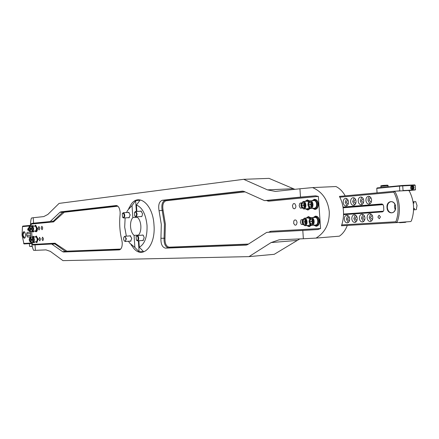<?xml version="1.0" encoding="UTF-8"?>
<svg xmlns="http://www.w3.org/2000/svg" width="439" height="439" viewBox="0 0 439 439"><rect width="100%" height="100%" fill="white"/><g stroke="black" fill="none" stroke-linecap="round" stroke-linejoin="round"><path stroke-width="0.66" d="M35.043 244.907L35.411 250.34L46.002 249.884L50.359 251.388L62.969 260.634L248.99 256.623L271.11 242.564L279.122 239.82L303.371 238.756L302.795 230.426L266.709 232.379L247.766 244.523L246.158 245.094L165.47 248.15C162.254 247.327 160.745 244.04 160.937 238.289L161.305 224.406L159.061 210.725C158.084 205.062 159.132 201.583 162.205 200.288L242.526 191.135L244.128 191.464L264.492 200.623L300.501 197.111L299.93 188.781L275.401 191.415L267.488 189.878L243.689 179.315L59.089 203.394L47.856 214.441L43.746 216.586L33.21 217.733L33.573 223.166L50.156 221.547L59.913 212.333L60.867 211.839L116.253 205.529C118.365 205.814 119.666 208.02 120.149 212.147L120.105 214.539C119.172 223.27 119.759 231.885 121.861 240.391L122.234 242.751C122.305 246.948 121.307 249.33 119.227 249.895L63.589 252.002L62.574 251.657L51.676 244.007L32.941 244.973L32.53 244.446L54.919 243.206L66.876 251.168L120.725 249.061M128.528 241.258L129.659 243.069L134.877 247.415L139.114 251.772L143.564 251.618L139.306 247.234C144.771 244.029 147.35 236.769 147.032 225.443C145.808 214.188 142.274 207.395 136.43 205.051L140.057 200.151L135.635 200.672L132.029 205.54L127.529 210.468L126.591 212.542M131.014 244.753L132.463 246.553C141.418 260.684 155.944 247.113 153.99 224.96C152.92 202.884 136.864 191.574 129.862 206.648L128.66 208.618M125.137 217.881L124.687 227.139L126.361 236.155M128.117 212.46L128.589 212.267L130.18 214.907L128.912 217.821L128.418 217.689M140.42 211.225L140.914 211.033L142.565 213.722L142.017 216.207L141.407 216.674L140.727 216.564M142.011 235.172L142.67 234.98L143.333 235.353L144.201 237.718L142.916 240.632L142.401 240.506M129.675 235.919L130.147 235.721L131.777 238.415L130.548 241.274L130.054 241.143M138.499 235.425L138.483 235.112C140.244 233.093 141.034 230.025 140.853 225.915C140.48 221.816 139.278 218.902 137.259 217.168L137.231 216.767M138.444 235.43L137.983 235.106L134.06 235.381C132.073 233.608 130.899 230.711 130.542 226.694C130.35 222.666 131.118 219.621 132.847 217.568L132.029 205.54M39.746 228.176L39.087 230.014L38.198 228.307L38.862 226.475L39.746 228.176M40.487 239.079L39.828 240.901L38.934 239.178L39.587 237.362L40.487 239.079M42.753 227.918L42.078 229.762L41.184 228.05L41.859 226.2L42.753 227.918M43.494 238.882L42.83 240.715L41.925 238.986L42.588 237.153L43.494 238.882M342.074 225.728L341.449 225.772C343.122 221.157 343.786 216.186 343.446 210.846C343.046 205.512 341.707 200.689 339.418 196.376L340.044 196.343M347.298 225.426C345.444 230.25 342.804 233.833 339.38 236.171L316.053 238.092C325.107 232.505 329.513 223.72 329.272 211.752C327.867 199.866 322.297 191.816 312.573 187.596L299.93 188.781M301.791 208.004L300.918 208.245L300.155 207.905L299.184 205.721L299.722 203.542L300.413 202.972L301.324 202.961M302.861 224.581L301.313 224.422L300.314 222.2L300.995 219.873L302.531 219.522M295.919 206.001L295.743 207.455L295.074 208.503L294.13 208.81L293.049 208.124L292.423 205.704L293.268 203.806L294.02 203.493L294.964 203.839L295.919 206.001M297.049 222.414L296.539 224.532L295.683 225.158L294.898 225.075L293.702 223.511L293.812 220.96L294.542 220.054L295.699 219.977L296.555 220.773L297.049 222.414M300.501 197.111L315.526 195.805L318.352 196.409L320.569 228.527L317.852 229.537L302.795 230.426M303.371 238.756L316.053 238.092M312.573 187.596L335.95 186.537C339.627 188.315 342.711 191.426 345.202 195.86M243.689 179.315L269.019 178.366L294.86 189.335M299.799 238.915L274.243 254.313L248.99 256.623M134.877 247.415L134.06 235.381M139.306 247.234L138.867 240.77M136.869 211.422L136.43 205.051M35.411 250.34L33.633 250.345C32.887 249.067 32.146 246.323 31.405 242.114M30.779 237.285L30.384 231.358M30.357 226.486C30.527 222.244 30.889 219.429 31.449 218.04L33.21 217.733M132.847 217.568L136.77 217.332L137.242 216.899M136.77 217.332L136.732 216.8M136.37 211.45L135.635 200.672M139.114 251.772L138.367 240.808M138.005 235.458L137.983 235.106M117.882 206.198L64.237 212.235L53.476 221.914L31.153 224.066L31.312 226.431M31.641 231.276L32.042 237.203M32.365 242.048L32.53 244.446M31.153 224.066L31.487 223.473L33.573 223.166M29.001 226.936L29.528 226.54C30.966 228.071 31.07 229.69 29.83 231.391L32.843 231.15M29.276 230.354L28.853 229.01L29.106 227.632L29.786 227.594L30.209 228.938L29.951 230.321L29.276 230.354L29.951 230.321M30.203 228.928L28.853 229.01M32.941 226.239L31.641 226.409M33.507 226.206L32.585 225.542L31.773 226.211M33.814 226.189L32.738 225.553M33.139 231.973L34.193 231.062M32.102 231.435L32.991 232.001L33.885 231.079M31.948 231.254L33.348 231.117M122.827 217.497L122.481 217.14L122.283 213.683L123.425 213.239C124.671 215.637 124.473 217.058 122.827 217.497M122.399 213.491L123.288 212.728L123.782 212.877C125.142 215.006 125.077 216.707 123.595 217.974L122.624 217.316M123.578 239.014L123.858 237.236C124.78 236.187 125.455 236.709 125.883 238.8C125.779 240.962 125.186 241.593 124.111 240.687L123.578 239.014M123.974 237.044L124.852 236.264L126.377 238.761L125.23 241.505L124.253 240.863M138.104 239.469L137.325 240.501L136.348 240.001L136.095 236.555C137.533 235.491 138.203 236.462 138.104 239.469M136.222 236.336L137.144 235.518C138.433 235.962 138.916 237.34 138.592 239.65L137.533 240.868L136.502 240.193M135.289 211.883C136.908 213.425 136.968 214.967 135.481 216.504L134.685 215.966L134.488 212.514L135.289 211.883M134.614 212.3L135.591 211.494C137.451 213.228 137.539 215.011 135.854 216.85L134.839 216.158M33.721 237.082L32.354 237.181M34.269 237.044L33.293 236.303L32.486 236.983M34.577 237.022L33.446 236.314M33.885 242.734L34.895 241.9M32.848 242.202L33.732 242.762L34.588 241.922M32.689 242.026L34.039 241.96M34.862 231.018L34.901 231.068C36.014 231.863 36.607 230.985 36.667 228.428C36.272 225.937 35.581 225.158 34.588 226.09L34.555 226.14M35.016 231.194L35.916 231.765C36.766 231.512 37.167 230.387 37.123 228.395L35.504 225.267L34.686 225.948M36.069 231.737L36.223 231.748C37.074 231.49 37.474 230.371 37.43 228.379L35.658 225.278M35.608 241.851L35.647 241.9C36.755 242.69 37.342 241.818 37.397 239.282C36.997 236.775 36.3 235.984 35.307 236.923L35.274 236.978M35.762 242.026L36.662 242.591L37.853 239.25L36.217 236.094L35.405 236.78M36.816 242.564L38.16 239.233L36.377 236.105M33.068 237.131L30.258 237.323C31.696 238.865 31.8 240.484 30.576 242.174L30 241.851M30.939 239.738L30.681 241.115L30 241.132L29.578 239.782L29.836 238.404L30.51 238.382L30.939 239.738M30.686 241.088L30 241.132M30.922 239.689L29.578 239.782M31.899 226.678L32.437 226.272C30.96 227.989 31.059 229.619 32.738 231.155L35.554 230.974C36.81 229.268 36.711 227.643 35.246 226.101L32.437 226.272C33.896 227.814 33.995 229.443 32.744 231.155L32.162 230.821M32.184 230.113L31.756 228.757L32.014 227.369L32.7 227.331L33.128 228.686L32.865 230.074L32.184 230.113L32.865 230.074M33.123 228.675L31.756 228.757M36.278 241.801L36.3 241.801C37.545 240.106 37.441 238.481 35.982 236.928L35.954 236.928M33.858 239.546L33.6 240.934L32.914 240.951L32.486 239.59L32.744 238.212L33.43 238.185L33.858 239.546M33.605 240.901L32.914 240.951M33.847 239.496L32.486 239.59M313.896 225.136C316.563 226.42 318.045 225.053 318.352 221.031C317.49 217.075 315.822 215.917 313.358 217.557M313.709 225.152L316.064 226.25C318.094 225.8 319.109 224.044 319.109 220.982C318.687 217.931 317.43 216.323 315.345 216.158L313.172 217.568M316.261 226.228L316.459 226.222C318.494 225.772 319.51 224.016 319.504 220.954C319.082 217.903 317.831 216.295 315.74 216.131L315.542 216.153M315.504 225.02L315.564 225.015C318.84 224.971 318.308 217.091 315.054 217.442L314.993 217.448M309.802 221.574L310.505 219.401L312.162 219.324L313.122 221.426L312.42 223.599L310.757 223.671L309.802 221.574L311.712 221.437L312.299 219.626M312.436 223.55L310.757 223.671M311.712 221.437L312.535 223.237M312.359 219.763L312.189 222.485L312.584 223.083M312.678 208.295C315.361 209.606 316.865 208.223 317.188 204.14C316.349 200.239 314.708 199.097 312.255 200.705M312.491 208.305L314.823 209.43C316.898 208.986 317.94 207.208 317.94 204.086C317.534 201.089 316.31 199.504 314.258 199.328L312.069 200.716M315.021 209.408L315.218 209.408C317.298 208.964 318.335 207.181 318.341 204.064C317.935 201.067 316.706 199.482 314.659 199.306L314.461 199.328M306.872 225.558C308.249 226.557 309.462 226.315 310.521 224.834M306.696 225.575L309.007 226.661L311.174 225.18M309.204 226.639L311.498 225.262M311.01 217.755L308.491 216.657M310.697 217.876L308.293 216.657L306.164 218.057M310.088 218.304C308.826 216.937 307.574 216.855 306.34 218.046M305.665 208.865C307.086 209.913 308.337 209.633 309.418 208.026M305.489 208.876L307.783 209.996L310.093 208.344M307.98 209.974L310.433 208.41M309.753 200.925L307.421 199.981M309.457 201.057L307.223 199.981L305.067 201.358M308.875 201.512C307.651 200.261 306.438 200.211 305.248 201.347M308.118 203.032L310.291 200.815C313.556 200.442 314 208.404 310.713 208.41L314.346 208.19C317.638 208.185 317.194 200.244 313.923 200.612L313.896 200.618M308.644 204.733L309.341 202.549L310.999 202.434L311.959 204.514L311.251 206.709L309.594 206.813L308.644 204.733L310.554 204.623L311.152 202.763M311.01 202.45L309.341 202.549M310.554 204.623L311.361 206.374M311.218 202.906L310.905 203.531L311.405 206.231M309.704 218.759L307.948 217.942M302.8 222.03L303.486 219.879L305.116 219.802L306.06 221.887L305.368 224.038L303.739 224.104L302.8 222.03L304.704 221.893L305.264 220.137M308.458 225.443L310.082 224.422M305.385 223.989L303.739 224.104M304.704 221.893L305.495 223.643M305.319 220.257L305.171 222.93L305.539 223.5M301.159 203.57L303.267 201.457C306.471 201.089 306.916 208.98 303.689 208.986L307.305 208.766L308.974 207.642M301.648 205.342L302.334 203.175L303.964 203.065L304.907 205.128L304.216 207.296L302.586 207.4L301.648 205.342L303.558 205.232L304.128 203.427M308.502 201.989L306.861 201.26M303.969 203.081L302.334 203.175M303.558 205.232L304.331 206.934M304.189 203.553L303.898 204.151L304.375 206.802M30.373 225.893L22.477 226.623L22.038 235.117L23.991 243.941L31.646 243.502M28.562 229.438L28.184 230.508L27.679 229.515L28.058 228.445L28.562 229.438M25.616 234.849L25.105 237.773C23.997 238.789 23.223 237.883 22.79 235.057C22.844 232.182 23.486 231.177 24.727 232.039L25.616 234.849M25.094 237.79L24.529 238.141L22.96 235.046L24.107 231.748L24.716 232.022M22.477 226.623L22.79 226.096L30.395 225.383M30.412 232.143L27.158 232.401L26.647 233.866L26.768 235.661L27.465 237.033L30.735 236.802M23.613 243.453L31.553 242.992M30.395 225.322L29.402 225.476M31.657 243.557L29.408 243.689L29.589 246.361L32.223 246.224M32.288 246.471L29.589 246.361M341.751 224.911L395.863 221.755C397.608 217.085 398.305 212.075 397.964 206.731C397.564 201.391 396.181 196.54 393.81 192.178L394.754 191.212C397.339 195.805 398.848 200.947 399.276 206.637C399.638 212.339 398.859 217.651 396.933 222.584L341.454 225.761M377.891 217.075L379.049 215.231L380.465 216.904L379.307 218.748L377.891 217.075M387.006 207.559C386.26 200.168 395.281 199.394 395.616 206.906C396.324 214.397 387.286 214.978 387.006 207.559M387.33 207.537C387.346 204.108 388.614 202.143 391.133 201.638C393.635 201.819 395.127 203.575 395.61 206.912C395.588 210.33 394.326 212.295 391.829 212.805C389.305 212.635 387.807 210.879 387.33 207.537M348.171 204.173L346.338 202.176L347.935 199.899M348.506 201.929C348.193 199.674 347.238 198.477 345.63 198.351C343.989 198.686 343.166 200.03 343.155 202.39C343.468 204.651 344.428 205.847 346.047 205.973C347.677 205.633 348.5 204.289 348.506 201.929M346.656 198.576L345.18 202.275L347.046 205.628M349.373 221.064L347.501 219.039L349.065 216.795M349.68 218.907C349.356 216.608 348.374 215.395 346.733 215.275C345.125 215.615 344.324 216.943 344.324 219.259C344.642 221.563 345.63 222.776 347.282 222.891C348.879 222.546 349.68 221.223 349.68 218.907M347.765 215.489L346.344 219.116L348.27 222.535M355.711 203.537L353.812 201.534L355.475 199.235M356.056 201.281C355.738 199.004 354.761 197.802 353.126 197.671C351.458 198.011 350.613 199.372 350.607 201.753C350.92 204.031 351.902 205.238 353.549 205.364C355.211 205.024 356.045 203.663 356.056 201.281M354.158 197.89L352.638 201.633L354.547 205.024M356.929 220.587L354.992 218.551L356.622 216.29M357.242 218.419C356.912 216.092 355.914 214.874 354.24 214.753C352.605 215.099 351.787 216.438 351.782 218.77C352.111 221.097 353.115 222.321 354.794 222.436C356.424 222.09 357.236 220.751 357.242 218.419M355.277 214.962L353.812 218.627L355.788 222.085M363.399 202.889L361.429 200.881L363.163 198.565M363.744 200.623C363.426 198.324 362.433 197.111 360.765 196.979C359.064 197.32 358.208 198.697 358.197 201.1C358.515 203.4 359.514 204.612 361.187 204.744C362.883 204.398 363.733 203.021 363.744 200.623M361.802 197.193L360.232 200.985L362.191 204.409M364.628 220.098L362.619 218.057L364.315 215.774M364.941 217.914C364.611 215.571 363.591 214.336 361.89 214.221C360.221 214.567 359.387 215.922 359.382 218.276C359.717 220.625 360.737 221.86 362.449 221.975C364.107 221.624 364.935 220.268 364.941 217.914M362.927 214.419L361.418 218.134L363.448 221.629M371.229 202.231L369.194 200.211L369.687 198.412L370.993 197.885M371.581 199.948C371.257 197.627 370.247 196.403 368.546 196.271C366.812 196.617 365.939 198.005 365.923 200.436C366.247 202.758 367.262 203.981 368.974 204.108C370.697 203.762 371.57 202.374 371.581 199.948M369.583 196.48L368.326 198.027L367.97 200.316L369.978 203.784M372.47 219.593L370.39 217.552L372.157 215.253M372.788 217.404C372.453 215.039 371.416 213.793 369.682 213.678C367.981 214.029 367.13 215.395 367.125 217.771C367.459 220.142 368.502 221.388 370.247 221.503C371.937 221.146 372.782 219.78 372.788 217.404M370.725 213.87L369.172 217.629L371.246 221.163M339.435 196.403L394.754 191.212L408.506 190.51L409.291 190.992C414.213 200.661 414.91 210.654 411.37 220.965L410.657 221.547L396.933 222.584L395.863 221.755M343.523 214.655L382.429 211.883L383.307 211.302L383.801 210.166L383.631 206.253L383 204.59L381.678 203.965L342.996 207.065M393.81 192.178L339.835 197.182M399.249 222.408L399.622 222.727L405.367 222.364L406.404 221.871M413.044 201.775L415.711 201.605L417.028 205.545L416.271 209.639L413.593 209.826L416.271 209.639M413.395 201.748L414.087 203.037L413.253 203.087M395.237 209.776L394.48 207.082L394.87 204.173M395.221 209.82L394.469 207.082L394.886 204.212M414.46 208.41L413.62 208.47L414.46 208.41L413.95 209.793M411.634 185.911L410.619 186.855L410.783 188.699L411.881 189.445M377.046 192.875L376.761 188.38L377.074 192.869M408.5 190.285L415.503 189.708L415.195 185.296L402.728 185.889L403.051 190.564L415.283 189.944L408.66 190.625M396.154 191.141L399.803 190.8L399.479 186.125L376.761 188.38L377.172 187.919L402.492 185.467L414.701 184.896L415.195 185.296M399.874 190.954L402.964 190.795M402.492 185.467L402.728 185.889L399.479 186.125L399.627 185.681M412.04 186.69C411.892 188.786 412.468 189.368 413.768 188.446C413.917 186.356 413.34 185.768 412.04 186.69M411.722 186.52C411.321 188.106 411.722 189.044 412.929 189.352L413.812 188.644C414.213 187.058 413.812 186.114 412.605 185.812L411.722 186.52M412.259 187.974L412.863 188.583L413.505 188.183L413.543 187.168L412.94 186.553L412.298 186.954L412.259 187.974M412.287 187.288L413.543 187.168M412.556 188.271L413.505 188.183M245.044 191.887L165.969 200.788C163.171 201.962 162.21 205.117 163.094 210.254L159.061 210.725M163.094 210.254L165.382 224.137L165.004 238.229C164.828 243.447 166.2 246.427 169.136 247.168L248.474 244.062M246.987 244.913L168.609 247.892C165.388 247.08 163.873 243.799 164.071 238.059L164.438 224.203L162.194 210.55C161.223 204.898 162.276 201.424 165.355 200.135L162.205 200.288M165.004 238.229L160.937 238.289M293.197 188.71L267.488 189.878M296.759 240.44L271.11 242.564M31.487 223.473L50.156 221.547M53.476 221.914L52.932 221.382L53.355 221.174L50.573 221.338M53.981 221.662L53.355 221.174L62.728 212.18L59.913 212.333M63.364 212.679L62.728 212.18L63.688 211.691L60.867 211.839M64.237 212.235L63.688 211.691L116.961 205.633M119.814 249.753L63.589 252.002M66.876 251.168L66.404 251.783L65.389 251.437L62.574 251.657M65.949 250.861L65.389 251.437L54.897 243.952L52.12 244.155M55.451 243.382L54.897 243.952L51.676 244.007M54.919 243.206L54.452 243.804L32.941 244.973M268.783 232.22L270.715 231.282L320.569 228.527M318.352 196.409L268.646 201.194L266.517 200.513M317.852 229.537L266.747 232.379M270.715 231.282L270.084 232.127M246.301 245.077L246.01 245.105M169.136 247.168L168.609 247.892L165.47 248.15M165.969 200.788L165.355 200.135L243.524 191.245M242.745 191.135L242.312 191.157M267.834 200.447L264.563 200.618M268.646 201.194L267.971 200.436L315.526 195.805M267.592 201.007L267.488 200.464M269.7 231.622L269.678 232.154M32.124 226.381L29.528 226.54C28.063 228.258 28.167 229.877 29.825 231.391L29.259 231.062M29.671 231.238C30.829 229.663 30.735 228.154 29.391 226.711C28.233 228.285 28.326 229.8 29.671 231.238M30.395 242.026C31.559 240.473 31.465 238.964 30.121 237.494C28.958 239.046 29.051 240.556 30.395 242.026M29.72 237.724L30.242 237.323C28.798 239.052 28.903 240.671 30.549 242.174M32.579 231.002C33.754 229.41 33.66 227.896 32.299 226.442C31.131 228.033 31.224 229.553 32.579 231.002M32.623 237.526L33.172 237.12C34.626 238.673 34.73 240.298 33.49 241.999L36.3 241.801M33.315 241.851C34.489 240.287 34.396 238.767 33.035 237.29C31.86 238.849 31.954 240.369 33.315 241.851M33.457 241.999L32.909 241.669M311.866 225.284L309.5 223.358M309.259 219.934L311.427 217.689C314.67 217.338 315.202 225.234 311.937 225.284L315.564 225.015M311.251 217.953C308.332 220.455 308.469 222.814 311.668 225.042C314.604 222.546 314.467 220.18 311.251 217.953M313.923 200.612L310.258 200.815C307.015 203.57 307.163 206.1 310.713 208.41L308.31 206.456M310.088 201.078C307.174 203.641 307.311 206.006 310.505 208.168C313.435 205.606 313.298 203.241 310.088 201.078M302.29 220.318L304.392 218.178C307.58 217.832 308.107 225.662 304.896 225.706L302.542 223.874M304.216 218.441C301.352 220.916 301.489 223.259 304.633 225.47C307.514 222.996 307.377 220.652 304.216 218.441M306.888 201.26L303.239 201.457C300.051 204.184 300.199 206.698 303.689 208.986L301.363 207.131M303.064 201.72C300.205 204.261 300.342 206.604 303.481 208.75C306.356 206.209 306.219 203.866 303.064 201.72M30.417 232.193L27.158 232.401M30.489 233.614L26.647 233.866M30.615 235.408L26.768 235.661M383.044 204.64L343.117 207.806M343.534 214.051L383.384 211.197M343.018 207.175L382.226 204.036M388.12 186.827L388.054 185.834L380.931 186.377L381.014 187.535M382.605 185.653L385.793 185.285C387.555 185.022 388.301 185.209 388.054 185.834M270.117 232.121L266.709 232.379M267.905 200.442L264.492 200.623M32.887 225.52L32.585 225.542M33.298 231.979L32.991 232.001M123.288 212.728L129.082 212.405M123.595 217.974L129.384 217.629M124.852 236.264L130.641 235.853M125.23 241.505L131.02 241.071M137.533 240.868L143.405 240.429M137.144 235.518L143.021 235.101M135.854 216.85L141.737 216.504M135.547 211.499L141.429 211.17M33.6 236.286L33.293 236.303M34.039 242.74L33.732 242.762M35.811 225.251L35.504 225.267M36.223 231.748L35.916 231.765M36.525 236.078L36.217 236.094M36.969 242.569L36.662 242.591M33.298 241.982L30.576 242.174M35.965 236.928L33.155 237.12C31.696 238.849 31.8 240.473 33.468 241.999M316.459 226.222L316.064 226.25M315.74 216.131L315.345 216.158M315.026 217.448L311.394 217.689C308.173 220.4 308.332 222.935 311.871 225.284M315.218 209.408L314.823 209.43M314.659 199.306L314.258 199.328M309.402 226.634L309.007 226.661M308.688 216.636L308.293 216.657M308.178 209.968L307.783 209.996M307.618 199.959L307.223 199.981M307.98 217.936L304.364 218.178C301.198 220.866 301.357 223.374 304.836 225.706L308.513 225.443M380.931 186.366C380.125 185.752 381.749 185.39 385.804 185.285M411.595 185.911L412.605 185.812"/></g></svg>
